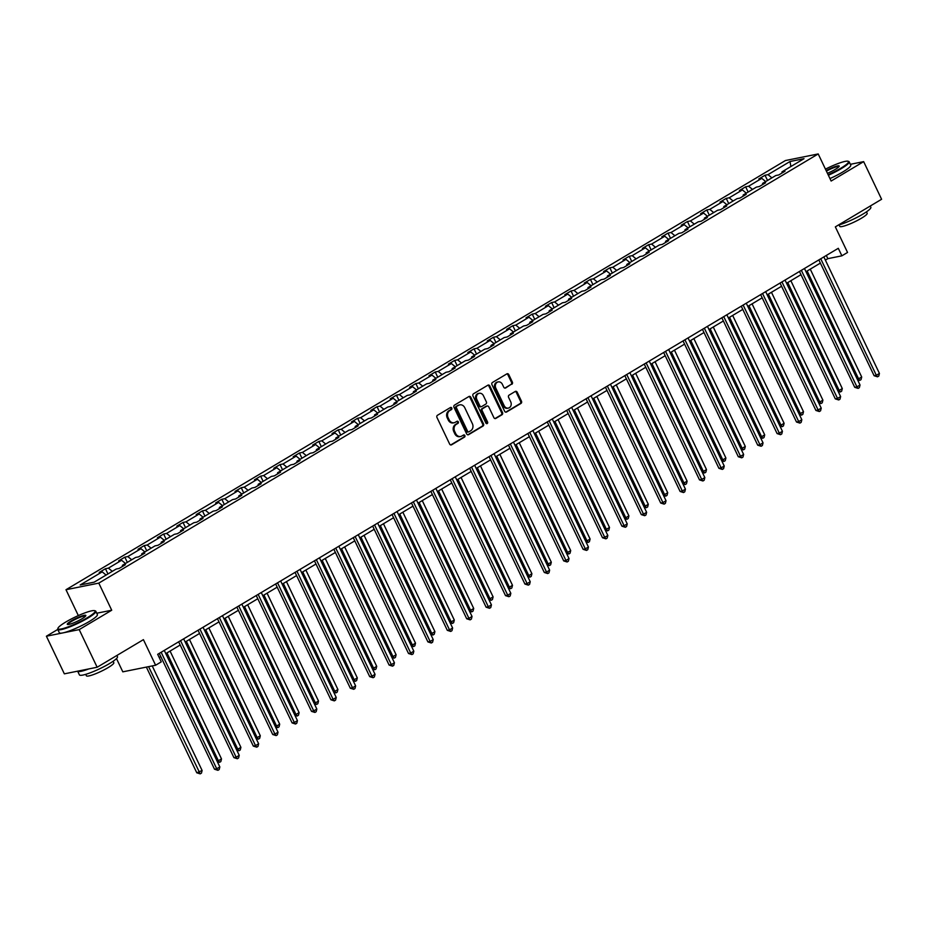 <?xml version="1.0" encoding="UTF-8"?>
<svg xmlns="http://www.w3.org/2000/svg" width="928" height="928" viewBox="0 0 928 928"><rect width="100%" height="100%" fill="white"/><g stroke="black" fill="none" stroke-linecap="round" stroke-linejoin="round"><path stroke-width="1.39" d="M451.797 408.053A1.16 0.974 78.6 0 0 450.451 407.531L437.482 415.268A1.659 1.404 78.6 0 0 436.96 417.472L449.651 444.071A1.659 1.404 78.6 0 0 451.576 444.814L464.545 437.076A1.16 0.974 78.6 0 0 463.559 435.012L461.877 436.009A5.301 4.478 78.6 0 1 460.671 436.485A5.301 4.478 78.6 0 1 455.718 433.62L454.662 431.404A5.301 4.478 78.6 0 1 456.309 424.34L457.991 423.342A1.16 0.974 78.6 0 0 457.005 421.277L455.323 422.275A5.301 4.478 78.6 0 1 454.117 422.739A5.301 4.478 78.6 0 1 449.164 419.874L448.108 417.658A5.301 4.478 78.6 0 1 449.755 410.605L451.437 409.596A1.16 0.974 78.6 0 0 451.797 408.053M454.117 422.739L453.224 422.924A5.301 4.478 78.6 0 1 448.27 420.059L447.215 417.844A5.301 4.478 78.6 0 1 448.874 410.779L450.544 409.782A1.16 0.974 78.6 0 0 450.266 407.636M450.73 444.964L463.652 437.262A1.16 0.974 78.6 0 0 463.374 435.116M460.671 436.485L459.778 436.659A5.301 4.478 78.6 0 1 454.824 433.794L453.769 431.578A5.301 4.478 78.6 0 1 455.428 424.525L457.098 423.516A1.16 0.974 78.6 0 0 456.82 421.382M97.15 667.244L64.345 673.844L46.4 636.214L79.205 629.613L97.15 667.244L143.411 639.647L155.614 665.237L161.275 661.861L157.679 654.333L838.297 248.31L841.882 255.826L847.542 252.451L835.339 226.873L881.6 199.265L863.655 161.634L850.361 164.314M511.838 384.285A1.659 1.404 78.6 0 0 512.36 382.081L508.799 374.622A1.659 1.404 78.6 0 0 506.874 373.868L492.466 382.464A1.659 1.404 78.6 0 0 491.956 384.668L504.635 411.266A1.659 1.404 78.6 0 0 506.56 412.009L520.968 403.425A1.659 1.404 78.6 0 0 521.478 401.209L517.186 392.208A1.659 1.404 78.6 0 0 515.26 391.454L509.089 395.131A1.659 1.404 78.6 0 0 508.579 397.335L510.713 401.801A4.431 3.747 78.6 0 1 508.324 408.1A4.431 3.747 78.6 0 1 504.182 405.698L495.83 388.194A4.431 3.747 78.6 0 1 498.22 381.907A4.431 3.747 78.6 0 1 502.361 384.296L503.753 387.22A1.659 1.404 78.6 0 0 505.679 387.962L510.957 384.47A1.659 1.404 78.6 0 0 511.467 382.255L507.906 374.796A1.659 1.404 78.6 0 0 506.827 373.903M79.205 629.613L111.72 610.218L98.797 583.12L818.206 153.944L831.128 181.041L863.655 161.634M470.832 397.265A1.659 1.404 78.6 0 0 468.907 396.523L454.511 405.107A1.659 1.404 78.6 0 0 453.989 407.322L466.68 433.91A1.659 1.404 78.6 0 0 468.605 434.664L483.001 426.068A1.659 1.404 78.6 0 0 483.523 423.864L470.832 397.265L469.951 397.451A1.659 1.404 78.6 0 0 468.86 396.546M473.489 393.785L487.896 385.19A1.659 1.404 78.6 0 1 489.822 385.944L502.5 412.542A1.659 1.404 78.6 0 1 501.99 414.746L495.819 418.424A1.659 1.404 78.6 0 1 493.893 417.67L488.754 406.882A1.659 1.404 78.6 0 0 486.829 406.139L482.734 408.575A1.659 1.404 78.6 0 0 482.224 410.779L487.571 422.008A1.16 0.974 78.6 0 1 485.866 423.029L472.967 395.989A1.659 1.404 78.6 0 1 473.489 393.785M781.886 173.072L782.014 171.819L784.984 171.228L778.766 174.94L775.796 175.531L762.619 183.396L765.588 182.804L759.359 186.505L756.39 187.108L743.212 194.973L746.182 194.37L739.964 198.082L736.994 198.685L723.817 206.55L726.786 205.946L720.569 209.658L717.599 210.25L704.41 218.115L707.38 217.523L701.162 221.235L698.192 221.827L685.015 229.692L687.984 229.088L681.767 232.8L678.797 233.404L665.608 241.268L668.589 240.665L662.36 244.377L659.39 244.969L646.213 252.834L649.182 252.242L642.965 255.954L639.995 256.546L626.818 264.41L629.787 263.819L623.57 267.519L620.6 268.122L607.411 275.987L610.38 275.384L604.163 279.096L601.193 279.688L588.016 287.552L590.985 286.961L584.768 290.673L581.798 291.264L568.609 299.129L571.578 298.538L565.361 302.238L562.391 302.841L549.214 310.706L552.183 310.103L545.966 313.815L542.996 314.418L529.818 322.271L532.788 321.68L526.57 325.392L523.601 325.983L510.412 333.848L513.381 333.256L507.164 336.957L504.194 337.56L491.016 345.425L493.986 344.822L487.768 348.534L484.799 349.137L471.61 357.002L474.579 356.398L468.362 360.11L465.392 360.702L452.214 368.567L455.184 367.975L448.966 371.687L445.997 372.279L432.819 380.144L435.789 379.54L429.571 383.252L426.602 383.856L413.412 391.72L416.382 391.117L410.164 394.829L407.195 395.421L394.017 403.286L396.987 402.694L390.769 406.406L387.8 406.998L374.61 414.862L377.58 414.271L371.362 417.971L368.393 418.574L355.215 426.439L358.185 425.836L351.967 429.548L348.998 430.151L335.82 438.004L338.79 437.413L332.572 441.125L329.602 441.716L316.413 449.581L319.383 448.99L313.165 452.69L310.196 453.293L297.018 461.158L299.988 460.555L293.77 464.267L290.8 464.87L277.611 472.735L280.581 472.132L274.363 475.844L271.394 476.435L258.216 484.3L261.186 483.708L254.968 487.42L251.998 488.012L238.821 495.877L241.79 495.274L235.573 498.986L232.603 499.589L219.414 507.454L222.384 506.85L216.166 510.562L213.196 511.154L200.019 519.019L202.988 518.427L196.771 522.139L193.801 522.731L180.612 530.596L183.582 530.004L177.364 533.704L174.394 534.308L161.217 542.172L164.186 541.569L157.969 545.281L154.999 545.884L141.822 553.738L144.791 553.146L138.574 556.858L135.604 557.45L122.415 565.314L125.384 564.723L119.167 568.423L116.197 569.026L94.192 582.158L80.179 584.976L102.196 571.845L99.226 572.437L105.444 568.725L108.414 568.133L121.591 560.268L118.622 560.872L124.839 557.16L127.809 556.556L140.998 548.692L138.028 549.295L144.246 545.583L147.216 544.991L160.393 537.126L157.424 537.718L163.641 534.006L166.611 533.414L179.788 525.55L176.819 526.141L183.036 522.441L186.006 521.838L199.195 513.973L196.226 514.576L202.443 510.864L205.413 510.261L218.59 502.408L215.621 502.999L221.838 499.287L224.808 498.696L237.997 490.831L235.028 491.422L241.245 487.722L244.215 487.119L257.392 479.254L254.423 479.857L260.64 476.145L263.61 475.542L276.788 467.677L273.818 468.28L280.036 464.568L283.005 463.977L296.194 456.112L293.225 456.704L299.442 452.992L302.412 452.4L315.59 444.535L312.62 445.138L318.838 441.426L321.807 440.823L334.996 432.958L332.027 433.562L338.244 429.85L341.214 429.258L354.392 421.393L351.422 421.985L357.64 418.273L360.609 417.681L373.787 409.816L370.817 410.408L377.035 406.708L380.004 406.104L393.194 398.24L390.224 398.843L396.442 395.131L399.411 394.539L412.589 386.674L409.619 387.266L415.837 383.554L418.806 382.962L431.996 375.098L429.026 375.689L435.244 371.989L438.213 371.386L451.391 363.521L448.421 364.124L454.639 360.412L457.608 359.809L470.786 351.956L467.816 352.547L474.034 348.835L477.004 348.244L490.193 340.379L487.223 340.97L493.441 337.27L496.41 336.667L509.588 328.802L506.618 329.405L512.836 325.693L515.806 325.09L528.995 317.225L526.025 317.828L532.243 314.116L535.212 313.525L548.39 305.66L545.42 306.252L551.638 302.54L554.608 301.948L567.785 294.083L564.816 294.686L571.033 290.974L574.003 290.371L587.192 282.506L584.222 283.11L590.44 279.398L593.41 278.806L606.587 270.941L603.618 271.533L609.835 267.821L612.805 267.229L625.994 259.364L623.024 259.956L629.242 256.256L632.212 255.652L645.389 247.788L642.42 248.391L648.637 244.679L651.607 244.076L664.784 236.222L661.815 236.814L668.032 233.102L671.002 232.51L684.191 224.646L681.222 225.237L687.439 221.537L690.409 220.934L703.586 213.069L700.617 213.672L706.834 209.96L709.804 209.357L722.993 201.492L720.024 202.095L726.241 198.383L729.211 197.792L742.388 189.927L739.419 190.518L745.636 186.806L748.606 186.215L761.784 178.35L758.814 178.953L765.032 175.241L768.001 174.638L790.018 161.507L804.019 158.688L782.014 171.819M98.797 583.12L65.992 589.721L785.413 160.544L818.206 153.944M765.681 181.563L761.784 178.35M752.492 189.428L748.606 186.215M762.491 184.649L762.619 183.396M746.274 193.14L742.388 189.927M733.097 201.005L729.211 197.792M743.084 196.214L743.212 194.973M726.879 204.717L722.993 201.492M713.702 212.582L709.804 209.357M723.689 207.791L723.817 206.55M707.484 216.294L703.586 213.069M694.295 224.147L690.409 220.934M704.294 219.368L704.41 218.115M688.077 227.859L684.191 224.646M674.9 235.724L671.002 232.51M684.887 230.944L685.015 229.692M668.682 239.436L664.784 236.222M655.493 247.3L651.607 244.076M665.492 242.51L665.608 241.268M649.275 251.012L645.389 247.788M636.098 258.877L632.212 255.652M646.085 254.086L646.213 252.834M629.88 262.578L625.994 259.364M616.702 270.442L612.805 267.229M626.69 265.663L626.818 264.41M610.485 274.154L606.587 270.941M597.296 282.019L593.41 278.806M607.295 277.228L607.411 275.987M591.078 285.731L587.192 282.506M577.9 293.596L574.003 290.371M587.888 288.805L588.016 287.552M571.683 297.296L567.785 294.083M558.494 305.161L554.608 301.948M568.493 300.382L568.609 299.129M552.276 308.873L548.39 305.66M539.098 316.738L535.212 313.525M549.086 311.947L549.214 310.706M532.881 320.45L528.995 317.225M519.703 328.315L515.806 325.09M529.691 323.524L529.818 322.271M513.486 332.015L509.588 328.802M500.296 339.88L496.41 336.667M510.284 335.101L510.412 333.848M494.079 343.592L490.193 340.379M480.901 351.457L477.004 348.244M490.889 346.678L491.016 345.425M474.684 355.169L470.786 351.956M461.494 363.034L457.608 359.809M471.494 358.243L471.61 357.002M455.277 366.746L451.391 363.521M442.099 374.61L438.213 371.386M452.087 369.82L452.214 368.567M435.882 378.311L431.996 375.098M422.704 386.176L418.806 382.962M432.692 381.396L432.819 380.144M416.486 389.888L412.589 386.674M403.297 397.752L399.411 394.539M413.285 392.962L413.412 391.72M397.08 401.464L393.194 398.24M383.902 409.329L380.004 406.104M393.89 404.538L394.017 403.286M377.684 413.03L373.787 409.816M364.495 420.894L360.609 417.681M374.494 416.115L374.61 414.862M358.278 424.606L354.392 421.393M345.1 432.471L341.214 429.258M355.088 427.68L355.215 426.439M338.882 436.183L334.996 432.958M325.705 444.048L321.807 440.823M335.692 439.257L335.82 438.004M319.487 447.748L315.59 444.535M306.298 455.613L302.412 452.4M316.286 450.834L316.413 449.581M300.08 459.325L296.194 456.112M286.903 467.19L283.005 463.977M296.89 462.411L297.018 461.158M280.685 470.902L276.788 467.677M267.496 478.767L263.61 475.542M277.495 473.976L277.611 472.735M261.278 482.479L257.392 479.254M248.101 490.332L244.215 487.119M258.088 485.553L258.216 484.3M241.883 494.044L237.997 490.831M228.706 501.909L224.808 498.696M238.693 497.13L238.821 495.877M222.488 505.621L218.59 502.408M209.299 513.486L205.413 510.261M219.286 508.695L219.414 507.454M203.081 517.198L199.195 513.973M189.904 525.062L186.006 521.838M199.891 520.272L200.019 519.019M183.686 528.763L179.788 525.55M170.497 536.628L166.611 533.414M180.496 531.848L180.612 530.596M164.279 540.34L160.393 537.126M151.102 548.204L147.216 544.991M161.089 543.414L161.217 542.172M144.884 551.916L140.998 548.692M131.706 559.781L127.809 556.556M141.694 554.99L141.822 553.738M125.489 563.482L121.591 560.268M112.3 571.346L108.414 568.133M122.287 566.567L122.415 565.314M106.082 575.058L102.196 571.845M116.499 658.59L122.809 671.837L155.614 665.237M57.745 629.451L46.4 636.214M78.335 615.589L65.992 589.721M825.386 260.118L827.834 258.657L841.882 255.826M159.21 657.534L160.788 656.595M165.787 653.614L180.194 645.018M185.194 642.037L199.59 633.441M204.589 630.46L218.985 621.876M223.984 618.895L238.392 610.299M243.391 607.318L257.787 598.722M262.786 595.741L277.194 587.157M282.193 584.176L296.589 575.58M301.588 572.599L315.984 564.004M320.984 561.022L335.391 552.438M340.39 549.446L354.786 540.862M359.786 537.88L374.193 529.285M379.192 526.304L393.588 517.72M398.588 514.727L412.983 506.143M417.983 503.162L432.39 494.566M437.39 491.585L451.785 482.989M456.785 480.008L471.192 471.424M476.192 468.443L490.587 459.847M495.587 456.866L509.982 448.27M514.982 445.289L529.389 436.705M534.389 433.712L548.784 425.128M553.784 422.147L568.191 413.552M573.191 410.57L587.586 401.986M592.586 398.994L606.982 390.41M611.981 387.428L626.388 378.833M631.388 375.852L645.784 367.256M650.783 364.275L665.19 355.691M670.19 352.71L684.586 344.114M689.585 341.133L703.981 332.537M708.98 329.556L723.388 320.972M728.387 317.991L742.783 309.395M747.782 306.414L762.19 297.818M767.189 294.837L781.585 286.253M786.584 283.26L800.98 274.676M805.98 271.695L820.387 263.1M826.303 255.455L827.834 258.657M771.899 177.863L768.001 174.638M790.018 161.507L790.888 166.53M107.938 573.956L105.444 568.725M127.333 562.38L124.839 557.16M146.728 550.814L144.246 545.583M166.135 539.238L163.641 534.006M185.53 527.661L183.036 522.441M204.937 516.096L202.443 510.864M224.332 504.519L221.838 499.287M243.728 492.942L241.245 487.722M263.134 481.365L260.64 476.145M282.53 469.8L280.036 464.568M301.936 458.223L299.442 452.992M321.332 446.646L318.838 441.426M340.727 435.081L338.244 429.85M360.134 423.504L357.64 418.273M379.529 411.928L377.035 406.708M398.936 400.362L396.442 395.131M418.331 388.786L415.837 383.554M437.726 377.209L435.244 371.989M457.133 365.632L454.639 360.412M476.528 354.067L474.034 348.835M495.935 342.49L493.441 337.27M515.33 330.913L512.836 325.693M534.737 319.348L532.243 314.116M554.132 307.771L551.638 302.54M573.527 296.194L571.033 290.974M592.934 284.629L590.44 279.398M612.329 273.052L609.835 267.821M631.736 261.476L629.242 256.256M651.131 249.899L648.637 244.679M670.526 238.334L668.032 233.102M689.933 226.757L687.439 221.537M709.328 215.18L706.834 209.96M728.735 203.615L726.241 198.383M748.13 192.038L745.636 186.806M767.526 180.461L765.032 175.241M111.72 610.218L96.744 613.222M467.758 434.814L482.119 426.242A1.659 1.404 78.6 0 0 482.63 424.038L469.951 397.451M456.831 406.383A1.16 0.974 78.6 0 0 456.472 407.926L467.608 431.265A1.16 0.974 78.6 0 0 468.953 431.787L470.728 430.731A5.301 4.478 78.6 0 0 472.375 423.678L464.766 407.717A5.301 4.478 78.6 0 0 459.812 404.852A5.301 4.478 78.6 0 0 458.606 405.327L455.95 406.557A1.16 0.974 78.6 0 0 455.59 408.1L456.472 407.926M468.072 431.972A1.16 0.974 78.6 0 1 466.726 431.45L455.59 408.1M459.812 404.852L458.931 405.037A5.301 4.478 78.6 0 0 457.724 405.501L458.606 405.327M455.95 406.557L457.724 405.501M494.984 418.574L501.097 414.92A1.659 1.404 78.6 0 0 501.619 412.716L488.928 386.118A1.659 1.404 78.6 0 0 487.838 385.224M486.724 406.162A1.659 1.404 78.6 0 0 485.936 406.313L481.852 408.761A1.659 1.404 78.6 0 0 481.33 410.965L486.69 422.194L487.571 422.008M486.481 423.62A1.16 0.974 78.6 0 0 486.69 422.194M483.418 395.699A4.431 3.747 78.6 0 0 479.277 393.298A4.431 3.747 78.6 0 0 476.888 399.597L479.822 405.756A1.659 1.404 78.6 0 0 481.748 406.51L485.843 404.074A1.659 1.404 78.6 0 0 486.353 401.859L483.418 395.699M479.277 393.298L478.384 393.472A4.431 3.747 78.6 0 0 475.994 399.771L476.888 399.597M481.377 406.65L480.484 406.835A1.659 1.404 78.6 0 1 478.941 405.942L475.994 399.771M504.844 388.113L510.957 384.47M498.22 381.907L497.338 382.081A4.431 3.747 78.6 0 0 494.937 388.368L495.83 388.194M508.324 408.1L507.43 408.274A4.431 3.747 78.6 0 1 503.289 405.884L494.937 388.368M505.725 412.16L520.086 403.599A1.659 1.404 78.6 0 0 520.596 401.395L516.293 392.382A1.659 1.404 78.6 0 0 515.214 391.488M146.369 667.093L196.782 772.792L202.107 770.484L152.227 665.921M148.584 666.652L200.193 773.871L196.782 772.792M202.107 770.484L201.446 773.128L200.193 773.871M159.268 653.393L214.507 769.219L216.723 768.778L161.159 652.268M219.832 766.922L219.17 769.567L217.929 770.31L216.723 768.778L219.832 766.922L164.268 650.412M217.929 770.31L214.507 769.219M65.737 622.05A20.59 3.155 -25.5 0 0 57.977 628.198A20.59 3.155 -25.5 0 0 67.338 627.177A20.59 3.155 -25.5 0 0 87.36 617.7A20.59 3.155 -25.5 0 0 94.702 610.682A20.59 3.155 -25.5 0 0 65.737 622.05M94.702 610.682L95.364 610.902A21.089 3.225 154.5 0 1 95.804 611.25A21.089 3.225 154.5 0 1 87.847 618.106A21.089 3.225 154.5 0 1 68.649 627.316A21.089 3.225 154.5 0 1 57.722 629.416A21.089 3.225 154.5 0 1 57.745 628.848L57.977 628.198M71.143 620.971A10.289 1.578 154.5 0 1 81.154 616.227A10.289 1.578 154.5 0 1 85.828 615.716A10.289 1.578 154.5 0 1 81.954 618.79A10.289 1.578 154.5 0 1 67.477 624.474A10.289 1.578 154.5 0 1 71.143 620.971M85.596 616.111A9.79 1.496 -25.5 0 0 80.504 617.097A9.79 1.496 -25.5 0 0 71.618 621.366A9.79 1.496 -25.5 0 0 67.93 624.532M116.893 655.47L117.485 656.711A21.089 3.225 154.5 0 1 109.527 663.555A21.089 3.225 154.5 0 1 90.329 672.777A21.089 3.225 154.5 0 1 79.402 674.865L77.639 671.164A21.089 3.225 154.5 0 0 88.74 668.937M113.123 661.27L113.808 662.708A15.184 2.32 154.5 0 1 108.077 667.65A15.184 2.32 154.5 0 1 94.25 674.285A15.184 2.32 154.5 0 1 86.385 675.793L85.701 674.343M95.804 611.25L97.382 614.556A21.089 3.225 154.5 0 1 89.424 621.412A21.089 3.225 154.5 0 1 70.226 630.634A21.089 3.225 154.5 0 1 59.311 632.722L57.722 629.416M828.124 174.742A20.59 3.155 -25.5 0 0 840.722 168.27A20.59 3.155 -25.5 0 0 848.064 161.252A20.59 3.155 -25.5 0 0 825.456 169.14M848.064 161.252L848.726 161.472A21.089 3.225 154.5 0 1 849.166 161.82A21.089 3.225 154.5 0 1 841.209 168.676A21.089 3.225 154.5 0 1 828.379 175.264M826.152 170.601A10.289 1.578 154.5 0 1 839.202 166.286A10.289 1.578 154.5 0 1 835.316 169.36A10.289 1.578 154.5 0 1 827.428 173.281M838.958 166.68A9.79 1.496 -25.5 0 0 826.407 171.123M870.255 206.039L870.847 207.28A21.089 3.225 154.5 0 1 862.889 214.124A21.089 3.225 154.5 0 1 838.181 225.168M866.485 211.839L867.17 213.278A15.184 2.32 154.5 0 1 861.439 218.219A15.184 2.32 154.5 0 1 847.612 224.854A15.184 2.32 154.5 0 1 839.747 226.362L839.063 224.924M849.166 161.82L850.744 165.126A21.089 3.225 154.5 0 1 842.786 171.982A21.089 3.225 154.5 0 1 829.957 178.57M166.959 652.918L218.393 760.763L221.502 758.918L170.068 651.062M217.036 761.041L218.393 760.763L219.6 762.306L217.407 761.83M221.502 758.918L220.841 761.563L219.6 762.306M186.354 641.341L237.8 749.198L240.909 747.342L189.463 639.485M236.431 749.464L237.8 749.198L238.995 750.729L236.802 750.253M240.909 747.342L240.236 749.986L238.995 750.729M178.663 641.816L233.914 757.642L236.13 757.202L180.554 640.691M239.238 755.346L238.566 757.99L237.324 758.733L236.13 757.202L239.238 755.346L183.663 638.835M237.324 758.733L233.914 757.642M198.058 630.251L253.309 746.077L255.525 745.625L199.949 629.114M258.634 743.769L257.972 746.425L256.731 747.168L255.525 745.625L258.634 743.769L203.058 627.258M256.731 747.168L253.309 746.077M205.749 629.764L257.195 737.621L260.304 735.765L208.858 627.92M255.826 737.899L257.195 737.621L258.402 739.152L256.209 738.676M260.304 735.765L259.643 738.41L258.402 739.152M217.465 618.674L272.704 734.5L274.92 734.06L219.356 617.549M278.029 732.204L277.368 734.848L276.126 735.591L274.92 734.06L278.029 732.204L222.465 615.693M276.126 735.591L272.704 734.5M225.156 618.199L276.59 726.044L279.699 724.188L228.265 616.343M275.233 726.322L276.59 726.044L277.797 727.587L275.604 727.111M279.699 724.188L279.038 726.844L277.797 727.587M236.86 607.098L292.111 722.924L294.327 722.483L238.751 605.972M297.436 720.627L296.774 723.272L295.522 724.014L294.327 722.483L297.436 720.627L241.86 604.116M295.522 724.014L292.111 722.924M244.551 606.622L295.997 714.479L299.106 712.623L247.66 604.766M294.628 714.746L295.997 714.479L297.192 716.01L295 715.534M299.106 712.623L298.445 715.268L297.192 716.01M256.267 595.521L311.506 711.358L313.722 710.906L258.158 594.396M316.831 709.05L316.17 711.706L314.928 712.437L313.722 710.906L316.831 709.05L261.267 592.54M314.928 712.437L311.506 711.358M263.958 595.045L315.392 702.902L318.501 701.046L267.067 593.189M314.035 703.18L315.392 702.902L316.599 704.433L314.406 703.958M318.501 701.046L317.84 703.691L316.599 704.433M275.662 583.956L330.913 699.782L333.129 699.341L277.553 582.83M336.238 697.485L335.565 700.13L334.324 700.872L333.129 699.341L336.238 697.485L280.662 580.974M334.324 700.872L330.913 699.782M283.353 583.48L334.799 691.325L337.908 689.469L286.462 581.624M333.43 691.604L334.799 691.325L335.994 692.856L333.802 692.392M337.908 689.469L337.235 692.126L335.994 692.856M295.058 572.379L350.308 688.205L352.524 687.764L296.948 571.254M355.633 685.908L354.972 688.553L353.73 689.295L352.524 687.764L355.633 685.908L300.057 569.398M353.73 689.295L350.308 688.205M302.748 571.903L354.194 679.76L357.303 677.904L305.857 570.047M352.826 680.027L354.194 679.76L355.401 681.291L353.208 680.816M357.303 677.904L356.642 680.549L355.401 681.291M314.464 560.802L369.704 676.64L371.931 676.187L316.355 559.677M375.04 674.331L374.367 676.976L373.126 677.718L371.931 676.187L375.04 674.331L319.464 557.821M373.126 677.718L369.704 676.64M322.155 560.326L373.601 668.183L376.71 666.327L325.264 558.47M372.232 668.462L373.601 668.183L374.796 669.714L372.604 669.239M376.71 666.327L376.037 668.972L374.796 669.714M341.55 548.761L392.996 656.606L396.105 654.75L344.659 546.905M391.628 656.885L392.996 656.606L394.191 658.138L391.999 657.662M396.105 654.75L395.444 657.395L394.191 658.138M360.957 537.184L412.392 645.03L415.5 643.185L364.066 535.328M411.034 645.308L412.392 645.03L413.598 646.572L411.406 646.097M415.5 643.185L414.839 645.83L413.598 646.572M380.352 525.608L431.798 633.464L434.907 631.608L383.461 523.752M430.43 633.731L431.798 633.464L432.993 634.996L430.801 634.52M434.907 631.608L434.234 634.253L432.993 634.996M399.748 514.031L451.194 621.888L454.302 620.032L402.856 512.186M449.825 622.166L451.194 621.888L452.4 623.419L450.208 622.943M454.302 620.032L453.641 622.676L452.4 623.419M419.154 502.466L470.6 610.311L473.709 608.455L422.263 500.61M469.232 610.589L470.6 610.311L471.795 611.854L469.603 611.378M473.709 608.455L473.036 611.111L471.795 611.854M438.55 490.889L489.996 598.746L493.104 596.89L441.658 489.033M488.627 599.012L489.996 598.746L491.19 600.277L488.998 599.801M493.104 596.89L492.443 599.534L491.19 600.277M457.956 479.312L509.391 587.169L512.5 585.313L461.065 477.456M508.034 587.447L509.391 587.169L510.597 588.7L508.405 588.224M512.5 585.313L511.838 587.958L510.597 588.7M477.352 467.747L528.798 575.592L531.906 573.736L480.46 465.891M527.429 575.87L528.798 575.592L529.992 577.123L527.8 576.659M531.906 573.736L531.234 576.392L529.992 577.123M496.747 456.17L548.193 564.027L551.302 562.171L499.856 454.314M546.824 564.294L548.193 564.027L549.399 565.558L547.207 565.082M551.302 562.171L550.64 564.816L549.399 565.558M333.86 549.237L389.11 665.063L391.326 664.61L335.75 548.1M394.435 662.766L393.774 665.411L392.521 666.153L391.326 664.61L394.435 662.766L338.859 546.256M392.521 666.153L389.11 665.063M353.266 537.66L408.506 653.486L410.721 653.045L355.157 536.535M413.83 651.189L413.169 653.834L411.928 654.576L410.721 653.045L413.83 651.189L358.266 534.679M411.928 654.576L408.506 653.486M372.662 526.083L427.912 641.909L430.128 641.468L374.552 524.958M433.237 639.612L432.564 642.257L431.323 643L430.128 641.468L433.237 639.612L377.661 523.102M431.323 643L427.912 641.909M392.057 514.518L447.308 630.344L449.523 629.892L393.948 513.381M452.632 628.036L451.971 630.692L450.73 631.434L449.523 629.892L452.632 628.036L397.056 511.525M450.73 631.434L447.308 630.344M411.464 502.941L466.703 618.767L468.93 618.326L413.354 501.816M472.039 616.47L471.366 619.115L470.125 619.858L468.93 618.326L472.039 616.47L416.463 499.96M470.125 619.858L466.703 618.767M430.859 491.364L486.11 607.19L488.325 606.75L432.75 490.239M491.434 604.894L490.773 607.538L489.52 608.281L488.325 606.75L491.434 604.894L435.858 488.383M489.52 608.281L486.11 607.19M450.266 479.799L505.505 595.625L507.72 595.173L452.156 478.662M510.829 593.317L510.168 595.973L508.927 596.704L507.72 595.173L510.829 593.317L455.265 476.806M508.927 596.704L505.505 595.625M469.661 468.222L524.912 584.048L527.127 583.608L471.552 467.097M530.236 581.752L529.563 584.396L528.322 585.139L527.127 583.608L530.236 581.752L474.66 465.241M528.322 585.139L524.912 584.048M489.056 456.646L544.307 572.472L546.522 572.031L490.947 455.52M549.631 570.175L548.97 572.82L547.729 573.562L546.522 572.031L549.631 570.175L494.056 453.664M547.729 573.562L544.307 572.472M508.463 445.069L563.702 560.906L565.929 560.454L510.354 443.944M569.038 558.598L568.365 561.243L567.124 561.985L565.929 560.454L569.038 558.598L513.462 442.088M567.124 561.985L563.702 560.906M516.154 444.593L567.6 552.45L570.708 550.594L519.262 442.737M566.231 552.728L567.6 552.45L568.794 553.981L566.602 553.506M570.708 550.594L570.036 553.239L568.794 553.981M527.858 433.504L583.109 549.33L585.324 548.877L529.749 432.367M588.433 547.033L587.772 549.678L586.531 550.42L585.324 548.877L588.433 547.033L532.858 430.522M586.531 550.42L583.109 549.33M535.549 433.028L586.995 540.873L590.104 539.017L538.658 431.172M585.626 541.152L586.995 540.873L588.201 542.404L586.009 541.929M590.104 539.017L589.442 541.662L588.201 542.404M547.265 421.927L602.504 537.753L604.72 537.312L549.156 420.802M607.828 535.456L607.167 538.101L605.926 538.843L604.72 537.312L607.828 535.456L552.264 418.946M605.926 538.843L602.504 537.753M554.956 421.451L606.39 529.296L609.499 527.452L558.064 419.595M605.033 529.575L606.39 529.296L607.596 530.839L605.404 530.364M609.499 527.452L608.838 530.097L607.596 530.839M566.66 410.35L621.911 526.176L624.126 525.735L568.551 409.225M627.235 523.879L626.574 526.524L625.321 527.266L624.126 525.735L627.235 523.879L571.66 407.369M625.321 527.266L621.911 526.176M574.351 409.874L625.797 517.731L628.906 515.875L577.46 408.018M624.428 517.998L625.797 517.731L626.992 519.262L624.799 518.787M628.906 515.875L628.244 518.52L626.992 519.262M586.055 398.785L641.306 514.611L643.522 514.158L587.946 397.648M646.63 512.302L645.969 514.959L644.728 515.701L643.522 514.158L646.63 512.302L591.055 395.792M644.728 515.701L641.306 514.611M593.746 398.309L645.192 506.154L648.301 504.298L596.855 396.453M643.823 506.433L645.192 506.154L646.398 507.686L644.206 507.21M648.301 504.298L647.64 506.943L646.398 507.686M605.462 387.208L660.713 503.034L662.928 502.593L607.353 386.083M666.037 500.737L665.364 503.382L664.123 504.124L662.928 502.593L666.037 500.737L610.462 384.227M664.123 504.124L660.713 503.034M613.153 386.732L664.599 494.578L667.708 492.722L616.262 384.876M663.23 494.856L664.599 494.578L665.794 496.12L663.601 495.645M667.708 492.722L667.035 495.378L665.794 496.12M624.857 375.631L680.108 491.457L682.324 491.016L626.748 374.506M685.432 489.16L684.771 491.805L683.53 492.548L682.324 491.016L685.432 489.16L629.857 372.65M683.53 492.548L680.108 491.457M632.548 375.156L683.994 483.012L687.103 481.156L635.657 373.3M682.625 483.279L683.994 483.012L685.2 484.544L683.008 484.068M687.103 481.156L686.442 483.801L685.2 484.544M644.264 364.066L699.503 479.892L701.719 479.44L646.155 362.929M704.828 477.584L704.166 480.24L702.925 480.982L701.719 479.44L704.828 477.584L649.264 361.073M702.925 480.982L699.503 479.892M651.955 363.579L703.389 471.436L706.498 469.58L655.064 361.734M702.032 471.714L703.389 471.436L704.596 472.967L702.403 472.491M706.498 469.58L705.837 472.224L704.596 472.967M663.659 352.489L718.91 468.315L721.126 467.874L665.55 351.364M724.234 466.018L723.573 468.663L722.32 469.406L721.126 467.874L724.234 466.018L668.659 349.508M722.32 469.406L718.91 468.315M671.35 352.014L722.796 459.859L725.905 458.003L674.459 350.158M721.427 460.137L722.796 459.859L723.991 461.402L721.798 460.926M725.905 458.003L725.244 460.659L723.991 461.402M683.054 340.912L738.305 456.738L740.521 456.298L684.945 339.787M743.63 454.442L742.968 457.086L741.727 457.829L740.521 456.298L743.63 454.442L688.054 337.931M741.727 457.829L738.305 456.738M690.745 340.437L742.191 448.294L745.3 446.438L693.854 338.581M740.822 448.56L742.191 448.294L743.398 449.825L741.205 449.349M745.3 446.438L744.639 449.082L743.398 449.825M702.461 329.336L757.712 445.173L759.928 444.721L704.352 328.21M763.036 442.865L762.364 445.51L761.122 446.252L759.928 444.721L763.036 442.865L707.461 326.354M761.122 446.252L757.712 445.173M710.152 328.86L761.598 436.717L764.707 434.861L713.261 327.004M760.229 436.995L761.598 436.717L762.793 438.248L760.6 437.772M764.707 434.861L764.034 437.506L762.793 438.248M721.856 317.77L777.107 433.596L779.323 433.144L723.747 316.645M782.432 431.3L781.77 433.944L780.529 434.687L779.323 433.144L782.432 431.3L726.856 314.789M780.529 434.687L777.107 433.596M729.547 317.295L780.993 425.14L784.102 423.284L732.656 315.439M779.624 425.418L780.993 425.14L782.2 426.671L780.007 426.196M784.102 423.284L783.441 425.929L782.2 426.671M741.263 306.194L796.502 422.02L798.718 421.579L743.154 305.068M801.827 419.723L801.166 422.368L799.924 423.11L798.718 421.579L801.827 419.723L746.263 303.212M799.924 423.11L796.502 422.02M748.954 305.718L800.388 413.563L803.497 411.719L752.063 303.862M799.031 413.842L800.388 413.563L801.595 415.106L799.402 414.63M803.497 411.719L802.836 414.364L801.595 415.106M760.658 294.617L815.909 410.454L818.125 410.002L762.549 293.492M821.234 408.146L820.572 410.791L819.32 411.533L818.125 410.002L821.234 408.146L765.658 291.636M819.32 411.533L815.909 410.454M768.349 294.141L819.795 401.998L822.904 400.142L771.458 292.285M818.426 402.265L819.795 401.998L820.99 403.529L818.798 403.054M822.904 400.142L822.243 402.787L820.99 403.529M780.054 283.052L835.304 398.878L837.52 398.425L781.944 281.915M840.629 396.581L839.968 399.226L838.726 399.968L837.52 398.425L840.629 396.581L785.053 280.07M838.726 399.968L835.304 398.878M787.756 282.576L839.19 390.421L842.299 388.565L790.865 280.72M837.833 390.7L839.19 390.421L840.397 391.952L838.204 391.477M842.299 388.565L841.638 391.21L840.397 391.952M799.46 271.475L854.711 387.301L856.927 386.86L801.351 270.35M860.036 385.004L859.363 387.649L858.122 388.391L856.927 386.86L860.036 385.004L804.46 268.494M858.122 388.391L854.711 387.301M807.151 270.999L858.597 378.844L861.706 377L810.26 269.143M857.228 379.123L858.597 378.844L859.792 380.387L857.6 379.912M861.706 377L861.033 379.645L859.792 380.387M818.856 259.898L874.106 375.724L876.322 375.283L820.746 258.773M879.431 373.427L878.77 376.072L877.528 376.814L876.322 375.283L879.431 373.427L823.855 256.917M877.528 376.814L874.106 375.724M448.874 410.779L449.755 410.605M447.215 417.844L448.108 417.658M448.27 420.059L449.164 419.874M457.098 423.516L457.991 423.342M455.428 424.525L456.309 424.34M453.769 431.578L454.662 431.404M454.824 433.794L455.718 433.62M463.652 437.262L464.545 437.076M450.788 444.976L451.576 444.814M450.544 409.782L451.437 409.596M482.63 424.038L483.523 423.864M482.119 426.242L483.001 426.068M467.816 434.814L468.605 434.664M466.726 431.45L467.608 431.265M488.928 386.118L489.822 385.944M501.619 412.716L502.5 412.542M501.097 414.92L501.99 414.746M495.042 418.574L495.819 418.424M485.936 406.313L486.829 406.139M481.852 408.761L482.734 408.575M481.33 410.965L482.224 410.779M478.941 405.942L479.822 405.756M504.89 388.124L505.679 387.962M503.289 405.884L504.182 405.698M516.293 392.382L517.186 392.208M520.596 401.395L521.478 401.209M520.086 403.599L520.968 403.425M505.783 412.171L506.56 412.009M507.906 374.796L508.799 374.622M511.467 382.255L512.36 382.081M467.805 432.077L468.686 431.891M486.318 406.174L487.2 405.988"/></g></svg>
